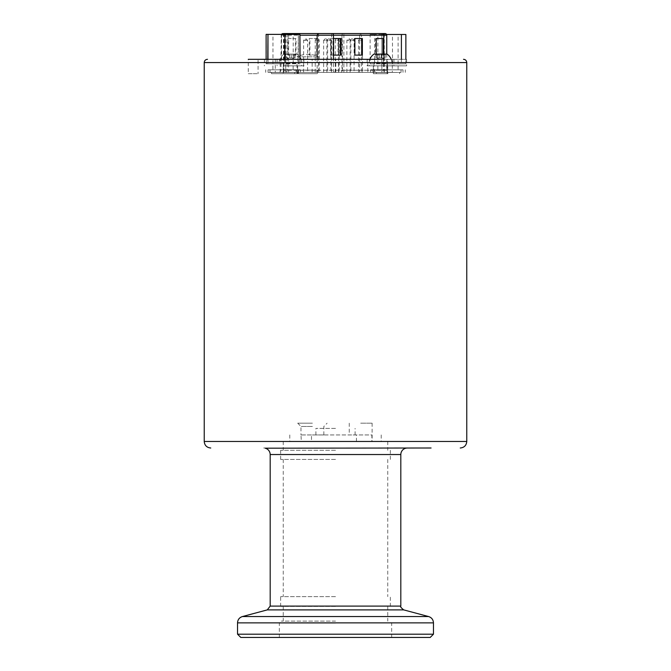 <?xml version="1.0" encoding="UTF-8"?>
<svg xmlns="http://www.w3.org/2000/svg" width="671" height="671" viewBox="0 0 671 671"><rect width="100%" height="100%" fill="white"/><g stroke="black" fill="none" stroke-linecap="round" stroke-linejoin="round"><path stroke-width="0.5" stroke-dasharray="3.35 2.52" d="M352.099 72.376L354.095 72.376L352.099 72.376M351.747 38.725L350.111 40.361L352.099 40.361L350.111 40.361L350.111 72.376M307.754 70.103L317.551 70.103L307.754 70.103M307.754 73.684L317.551 73.684L307.754 73.684M317.039 70.103L298.461 70.103L317.039 70.103L317.039 73.684L298.461 73.684L317.039 73.684M298.461 70.103L298.461 73.684M340.834 38.725L340.122 38.725L340.834 38.725A1.636 1.636 0 0 1 342.47 40.361L340.482 40.361L342.47 40.361L342.47 72.376L340.482 72.376L342.47 72.376M340.122 38.725A1.636 1.636 0 0 0 338.486 40.361L340.482 40.361L338.486 40.361L338.486 72.376L340.482 72.376L338.486 72.376M359.648 72.376L288.614 72.376L288.614 33.55L359.648 33.55L359.648 72.376L343.896 72.376L343.896 33.55M323.682 72.376L387.964 72.376L323.682 72.376M384.5 72.376L383.586 70.245L383.586 35.211L382.327 33.55L385.104 33.55M288.614 72.376L343.896 72.376M332.195 33.55L317.987 33.55M384.273 72.376L384.273 33.55L381.866 33.55L381.866 72.376L384.273 72.376L381.866 72.376L381.866 33.55L382.495 33.55M351.705 33.55L382.327 33.55M288.614 33.55L381.866 33.55M286.618 72.376L287.23 70.245L287.23 35.211L288.069 33.55M317.148 59.316L317.148 70.245L316.544 72.376M362.382 72.376L361.459 70.245L341.984 70.245L341.984 35.211L361.459 35.211L360.201 33.55M287.926 38.524L295.383 38.524L295.383 55.114L287.926 55.114L287.926 38.524L296.02 38.524L296.02 55.114L295.383 55.114M330.577 38.524L338.041 38.524L338.041 55.114L330.577 55.114L330.577 38.524L338.679 38.524L338.679 55.114L338.041 55.114M309.247 38.524L316.712 38.524L316.712 55.114L309.247 55.114L309.247 38.524L317.349 38.524L317.349 55.114L316.712 55.114M386.756 35.211L361.459 35.211L361.459 70.245L386.756 70.245L387.964 72.376L370.669 72.376L387.981 72.376M376.213 54.091L376.213 55.114L383.678 55.114L383.678 54.091M295.383 38.524L296.02 38.524M287.926 55.114L288.555 55.114L288.555 38.524M296.02 55.114L288.555 55.114M338.041 38.524L338.679 38.524M330.577 55.114L331.214 55.114L331.214 38.524M338.679 55.114L331.214 55.114M316.712 38.524L317.349 38.524M309.247 55.114L309.885 55.114L309.885 38.524M317.349 55.114L309.885 55.114M354.254 38.524L354.884 38.524L354.254 38.524L354.254 55.114L354.884 55.114L354.254 55.114M362.348 38.524L361.719 38.524M362.348 55.114L361.719 55.114M332.925 55.114L333.562 55.114L332.925 55.114L332.925 38.524L333.562 38.524L332.925 38.524M341.027 38.524L340.39 38.524M341.027 55.114L340.39 55.114M375.575 38.524L376.213 38.524L375.575 38.524L375.575 55.114L376.213 55.114M383.678 38.524L383.04 38.524M383.678 55.114L383.04 55.114L383.04 54.091M375.575 55.114L383.04 55.114M360.503 72.376L358.507 72.376L360.503 72.376M360.142 38.725L358.507 40.361L360.503 40.361L358.507 40.361L358.507 72.376M317.593 38.725L316.871 38.725L317.593 38.725A1.636 1.636 0 0 1 319.22 40.361L317.232 40.361L319.22 40.361L319.22 72.376L317.232 72.376L319.22 72.376M316.871 38.725A1.636 1.636 0 0 0 315.244 40.361L317.232 40.361L315.244 40.361L315.244 72.376L317.232 72.376L315.244 72.376M348.878 72.376L346.882 72.376L348.878 72.376M346.882 72.376L346.882 40.361L348.517 38.725L349.105 38.725L348.878 40.361L346.882 40.361L348.878 40.361M305.607 72.376L307.603 72.376L305.607 72.376M303.619 72.376L303.619 40.361L305.255 38.725L305.842 38.725L305.607 40.361L303.619 40.361L307.603 40.361L305.607 40.361M325.628 72.376L327.624 72.376L325.628 72.376M325.276 38.725L323.64 40.361L325.628 40.361L323.64 40.361L323.64 72.376M337.614 38.725L336.892 38.725L337.614 38.725A1.636 1.636 0 0 1 339.241 40.361L337.253 40.361L339.241 40.361L339.241 72.376L337.253 72.376L339.241 72.376M336.892 38.725A1.636 1.636 0 0 0 335.265 40.361L337.253 40.361L335.265 40.361L335.265 72.376L337.253 72.376L335.265 72.376M328.857 72.376L330.845 72.376L328.857 72.376M328.496 38.725L326.869 40.361L328.857 40.361L326.869 40.361L326.869 72.376M335.5 596.628L280.637 596.628L335.5 596.628M335.5 459.434L280.637 459.434L335.5 459.434M335.5 450.291L280.637 450.291L335.5 450.291M371.877 441.468L283.254 441.468L381.22 441.468L371.877 441.468L371.877 434.942L311.495 434.942L311.495 441.468M311.495 434.942L300.977 434.942L301.346 441.468M312.409 426.446L300.977 426.446L312.409 426.446M356.452 441.468L356.452 434.942L349.255 434.942L371.877 434.942M360.688 423.183L372.12 423.183L360.688 423.183M301.346 434.942L356.452 434.942M312.409 423.183L297.714 423.183L312.409 423.183M335.5 428.408L315.907 428.408L335.5 428.408M335.5 606.425L280.637 606.425L335.5 606.425M335.5 621.12L281.292 621.12L335.5 621.12M433.466 634.187L237.534 634.187M430.203 637.45L240.797 637.45M431.076 448.002L263.661 448.002M248.278 73.684L253.177 73.684L248.278 73.684L248.278 59.316L406.592 59.316L406.592 65.85L369.36 65.85L406.592 65.85M367.817 72.376L275.278 72.376L392.317 72.376L367.817 72.376L367.817 59.316L387.427 59.316L275.278 59.316L367.817 59.316M290.468 65.85L303.862 65.85L290.468 65.85M290.468 59.316L303.862 59.316L290.468 59.316M380.532 65.85L367.138 65.85L380.532 65.85M380.532 59.316L367.138 59.316L393.919 59.316L369.36 59.316L374.569 59.316L374.569 63.871L370.107 63.871L370.107 34.481L383.51 34.481L383.51 63.871L405.863 63.871L374.569 63.871M318.532 59.316L318.532 56.825A24.609 24.609 0 0 0 296.968 56.825L318.532 56.825L296.968 56.825L296.968 59.316L318.532 59.316L296.968 59.316M284.932 59.316L284.932 63.77L300.054 63.77L282.013 63.77L282.013 59.316L264.408 59.316L266.127 59.316L266.127 63.77L267.788 63.77L267.788 59.316M266.337 63.77L266.337 59.316L280.847 59.316L280.847 63.77L266.127 63.77M282.013 63.77L280.847 63.77M283.019 65.85L301.64 65.85L283.019 65.85M374.611 63.871L374.611 59.316L392.392 59.316L392.392 63.871M290.468 73.684L297.656 73.684L290.468 73.684M380.532 73.684L373.344 73.684L380.532 73.684M283.087 34.38L272.963 34.38L283.087 34.38M283.087 63.77L272.963 63.77L283.087 63.77M283.019 69.767L300.331 69.767L283.019 69.767M387.989 34.481L377.865 34.481L387.989 34.481M387.989 63.871L377.865 63.871L387.989 63.871M387.981 69.767L370.669 69.767L387.981 69.767M297.001 73.684L297.001 63.233A0.654 0.654 0 0 1 297.656 62.579L283.288 62.579A0.654 0.654 0 0 1 283.942 63.233L297.001 63.233L283.942 63.233L283.942 73.684L297.001 73.684L283.942 73.684M387.058 73.684L387.058 63.233A0.654 0.654 0 0 1 387.712 62.579L373.344 62.579A0.654 0.654 0 0 1 373.999 63.233L387.058 63.233L373.999 63.233L373.999 73.684L387.058 73.684L373.999 73.684M283.019 72.376L300.331 72.376L283.019 72.376A2.491 1.904 -90 0 0 283.976 70.245L386.756 70.245L386.756 54.091M283.061 72.376L268.039 72.376L283.061 72.376M283.061 69.834L268.039 69.834L283.061 69.834M387.981 69.834L403.003 69.834L387.981 69.834M270.002 72.443L296.129 72.443L270.002 72.443L270.002 69.834L296.129 69.834L270.002 69.834M296.129 72.443L296.129 69.834M374.913 72.443L401.04 72.443L374.913 72.443L374.913 69.834L401.04 69.834L374.913 69.834M401.04 72.443L401.04 69.834M291.323 58.008L291.323 54.091L285.863 54.091L295.081 54.091L286.718 54.091L286.718 58.008L295.081 58.008L286.718 58.008M289.62 58.008L289.62 54.091L295.081 54.091L291.323 54.091M381.38 58.008L381.38 54.091L376.775 54.091L376.221 54.687L375.919 54.091L385.137 54.091L376.775 54.091L376.775 58.008L385.137 58.008L376.775 58.008M379.677 58.008L379.677 54.091L385.137 54.091L381.38 54.091M283.061 72.443L271.478 72.443L283.061 72.443M283.061 73.684L271.478 73.684L283.061 73.684M387.981 72.443L376.397 72.443L387.981 72.443M387.981 73.684L376.397 73.684L387.981 73.684M290.468 58.008L294.066 58.008L290.468 58.008M380.532 58.008L376.934 58.008L380.532 58.008M375.919 58.008L375.919 54.091L379.677 54.091M384.282 58.008L384.282 54.091L385.431 54.091L385.137 58.008M286.156 54.687L285.569 54.091L289.62 54.091M285.863 58.008L285.569 54.091M294.225 58.008L294.225 54.091L295.374 54.091L295.081 58.008M376.775 54.091L375.919 54.091M373.999 54.091L387.058 54.091M297.001 54.091L283.942 54.091L297.001 54.091A11.466 11.466 0 0 1 301.9 62.579L279.044 62.579L301.9 62.579M369.1 62.579L391.956 62.579L369.1 62.579A11.466 11.466 0 0 1 369.855 59.316M373.344 62.579L387.712 62.579M283.288 62.579L297.656 62.579M299.92 59.316L299.92 63.77M267.972 59.316L267.972 63.77L284.613 63.77L284.613 59.316M370.107 63.871L383.51 63.871M386.588 34.481L383.51 34.481M401.401 59.316L401.401 63.871M374.611 59.316L374.577 34.481L405.871 34.481M374.577 34.481L370.107 34.481M300.054 59.316L300.054 63.77M298.427 63.77L298.385 34.38L300.054 34.38M298.385 34.38L297.832 63.77M282.013 59.316L281.56 59.316L281.56 34.38L298.201 34.38M281.56 34.38L280.847 59.316M266.337 59.316L266.261 34.38L281.241 34.38M253.177 73.684L258.075 73.684L253.177 73.684M392.518 63.871L392.468 34.481M405.863 63.871L405.863 59.316L405.846 63.871M392.518 59.316L405.846 59.316M405.863 59.316L406.592 59.316M283.019 59.316L297.832 59.316M298.427 59.316L291.533 59.316M253.177 59.316L258.075 59.316L258.075 73.684M387.427 59.316L392.317 59.316L387.427 59.316L387.427 72.376L387.427 59.316M335.5 448.002L407.339 448.002L335.5 448.002M335.5 637.45L391.671 637.45L335.5 637.45M312.409 434.942L323.841 434.942L312.409 434.942M466.773 441.468L204.227 441.468M352.099 40.361L354.095 40.361L352.099 40.361M334.393 72.376A2.491 1.904 90 0 1 333.47 70.245L333.47 59.316M343.258 33.55A1.661 1.275 -90 0 0 341.984 35.211L283.976 35.211A1.661 1.275 90 0 1 285.242 33.55M285.88 33.55L285.88 72.376M341.061 72.376A2.491 1.904 -90 0 0 341.984 70.245L283.976 70.245L283.976 35.211L280.99 35.211L300.054 35.211M384.693 72.376A2.491 1.904 90 0 1 383.77 70.245L383.77 54.091M318.54 33.55L318.54 72.376M331.566 72.376L331.566 33.55M360.503 40.361L362.491 40.361L360.503 40.361M325.628 40.361L327.624 40.361L325.628 40.361M328.857 40.361L330.845 40.361L328.857 40.361M335.5 623.082L279.329 623.082L335.5 623.082M400.813 606.098L270.187 606.098M267.284 609.889L403.716 609.889M428.626 616.557L242.374 616.557M433.466 622.864L237.534 622.864M270.187 454.535L400.813 454.535M204.227 62.579L466.773 62.579M338.603 72.376L338.603 59.316M335.802 72.376L335.802 59.316M280.168 72.376L280.168 59.316M285.729 59.316L285.729 72.376M312.149 72.376L312.149 59.316M352.46 38.725L354.095 40.361L354.095 72.376M317.551 70.103L317.551 73.684M297.958 70.103L297.958 73.684M283.472 33.55L283.472 72.376M279.782 72.376L280.99 70.245L281.208 34.38M360.855 38.725L362.491 40.361L362.491 72.376M349.23 38.725L350.866 40.361L350.866 72.376M305.968 38.725L307.603 40.361L307.603 72.376M325.989 38.725L327.624 40.361L327.624 72.376M329.218 38.725L330.845 40.361L330.845 72.376M283.254 459.434L283.254 596.628M280.637 459.434L280.637 450.291M283.254 441.468L283.254 450.291M297.714 423.183L300.977 426.446L300.977 434.942M349.255 423.183L349.255 434.942M315.907 434.942L315.907 428.408M280.637 606.425L280.637 596.628M283.254 606.425L283.254 621.12M279.329 637.45L279.329 623.082L281.292 621.12M277.081 59.316L277.081 65.85M367.138 59.316L367.138 65.85M264.408 59.316L264.408 65.85M369.36 59.316L369.36 65.85M283.288 65.85L283.288 73.684M373.344 65.85L373.344 73.684M272.963 63.77L272.963 34.38M272.896 65.85L272.896 69.767M377.865 63.871L377.865 34.481M377.857 65.85L377.857 69.767M265.716 72.376L265.716 69.767M370.669 72.376L370.669 69.767M298.083 72.376L298.083 69.834M403.003 72.376L403.003 69.834M271.478 73.684L271.478 72.443M376.397 73.684L376.397 72.443M294.066 58.008L290.468 60.088L286.878 58.008M384.122 58.008L380.532 60.088L376.934 58.008M399.564 73.684L399.564 72.443M294.644 73.684L294.644 72.443M376.221 54.687L375.626 54.091M384.844 54.687L385.431 54.091M294.787 54.687L295.374 54.091M391.956 62.579A11.466 11.466 0 0 0 391.201 59.316M283.942 54.091A11.466 11.466 0 0 0 279.044 62.579M372.959 72.376L372.959 69.834M268.039 72.376L268.039 69.834M405.284 72.376L405.284 69.767M300.331 72.376L300.331 69.767M398.104 65.85L398.104 69.767M398.113 63.871L398.113 34.481M293.143 65.85L293.143 69.767M293.21 63.77L293.21 34.38M387.712 65.85L387.712 73.684M297.656 65.85L297.656 73.684M301.64 59.316L301.64 65.85M393.919 59.316L393.919 65.85M303.862 59.316L303.862 65.85M392.317 59.316L392.317 72.376M275.278 59.316L275.278 72.376M390.363 606.425L390.363 596.628M387.746 606.425L387.746 621.12M391.671 637.45L391.671 623.082L389.708 621.12M355.093 434.942L355.093 428.408M323.841 434.942L323.841 426.446L327.104 423.183M289.78 434.942L289.78 441.468M372.12 423.183L372.12 441.468M381.22 434.942L381.22 441.468M387.746 441.468L387.746 450.291M390.363 459.434L390.363 450.291M387.746 459.434L387.746 596.628"/><path stroke-width="1.01" d="M385.104 33.55L382.495 33.55L385.104 33.55A1.661 1.661 0 0 1 386.756 35.211L386.756 54.091M351.772 33.55L283.472 33.55M300.054 35.211L317.148 35.211L317.987 33.55L285.242 33.55M382.495 33.55L332.195 33.55A1.661 1.275 -90 0 1 333.47 35.211L383.77 35.211A1.661 1.275 -90 0 0 382.495 33.55M381.866 33.55L359.648 33.55M333.47 59.316L333.47 35.211L317.148 35.211L317.148 59.316M362.348 55.114L362.348 38.524L354.884 38.524L354.884 55.114L362.348 55.114M341.027 38.524L333.562 38.524L333.562 55.114L341.027 55.114L341.027 38.524M383.678 54.091L383.678 38.524L376.213 38.524L376.213 54.091M354.884 55.114L361.719 55.114L361.719 38.524L354.884 38.524M333.562 55.114L340.39 55.114L340.39 38.524L333.562 38.524M383.04 54.091L383.04 38.524L376.213 38.524M335.5 634.187L433.466 634.187L433.466 622.864L237.534 622.864L237.534 634.187L335.5 634.187M237.534 634.187L240.797 637.45L430.203 637.45L433.466 634.187M270.187 454.535L270.187 606.098L400.813 606.098L400.813 454.535L270.187 454.535L270.094 453.411C269.49 450.694 267.855 448.949 265.179 448.186L431.076 448.002M380.532 59.316L248.278 59.316M391.201 59.316A11.466 11.466 0 0 0 387.058 54.091L373.999 54.091A11.466 11.466 0 0 0 369.855 59.316M284.932 59.316L284.932 34.38L299.92 34.38L299.92 59.316M284.932 34.38L284.613 59.316M267.972 59.316L267.972 34.38L284.613 34.38M405.871 59.316L405.871 34.481L386.588 34.481M401.401 34.481L401.401 59.316M267.972 34.38L267.788 59.316M300.054 59.316L299.92 34.38M266.119 59.316L266.119 34.38L267.788 34.38M291.533 59.316L283.019 59.316M258.075 59.316L253.177 59.316M383.77 54.091L383.77 35.211L386.756 35.211M400.813 606.098C400.126 606.567 401.099 607.825 403.716 609.889L267.284 609.889L242.374 616.557L428.626 616.557C431.663 617.572 433.273 619.677 433.466 622.864M466.773 441.468L466.773 62.579L204.227 62.579L204.227 441.468L466.773 441.468C466.387 445.435 464.215 447.616 460.247 448.002M281.208 34.38L282.642 33.55M270.187 606.098L267.284 609.889M403.716 609.889L428.626 616.557M466.773 62.579C466.58 60.6 465.498 59.509 463.51 59.316M204.227 62.579C204.42 60.6 205.502 59.509 207.49 59.316M204.227 441.468C204.613 445.435 206.785 447.616 210.753 448.002M400.813 454.535L400.906 453.411C401.51 450.694 403.145 448.949 405.821 448.186L407.339 448.002M242.374 616.557C239.337 617.572 237.727 619.677 237.534 622.864"/></g></svg>
